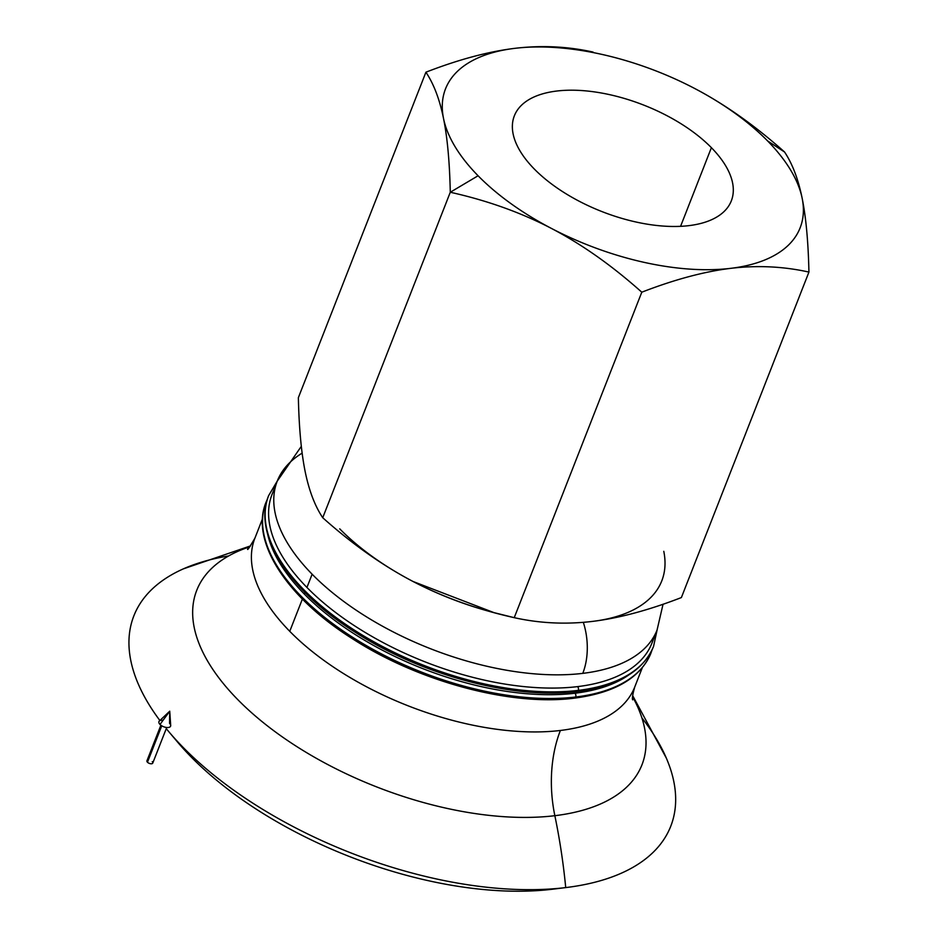 <?xml version="1.0" encoding="UTF-8"?>
<svg xmlns="http://www.w3.org/2000/svg" width="938" height="938" viewBox="0 0 938 938"><rect width="100%" height="100%" fill="white"/><g stroke="black" fill="none" stroke-linecap="round" stroke-linejoin="round"><path stroke-width="1.41" d="M578.265 690.391A206.7 101.468 21.4 0 0 653.563 646.411A206.7 101.468 -158.6 0 1 578.265 690.391A2.72 1.747 -96.9 0 0 577.585 686.616A2.72 1.747 83.1 0 1 578.265 690.391A206.7 101.468 -158.6 0 1 357.003 631.802A206.7 101.468 -158.6 0 1 268.667 495.569A206.7 101.468 21.4 0 0 357.003 631.802A206.7 101.468 21.4 0 0 578.265 690.391A2.72 1.747 83.1 0 1 577.046 691.517A2.72 1.747 -96.9 0 0 578.265 690.391M654.009 636.41A203.98 100.132 -158.6 0 1 577.585 686.616A203.98 100.132 -158.6 0 1 306.937 587.446A203.98 100.132 -158.6 0 1 275.139 487.924M575.662 697.016A206.7 101.468 21.4 0 0 650.972 653.036A206.7 101.468 -158.6 0 1 575.662 697.016A2.72 1.747 -96.9 0 0 574.994 693.229A2.72 1.747 83.1 0 1 575.662 697.016A206.7 101.468 -158.6 0 1 354.412 638.415A206.7 101.468 -158.6 0 1 266.075 502.193A206.7 101.468 21.4 0 0 354.412 638.415A206.7 101.468 21.4 0 0 575.662 697.016A2.72 1.747 83.1 0 1 574.455 698.142A2.72 1.747 -96.9 0 0 575.662 697.016M628.659 675.032A203.98 100.132 -158.6 0 1 574.994 693.229A203.98 100.132 -158.6 0 1 304.346 594.071A203.98 100.132 -158.6 0 1 267.494 533.499A203.98 100.132 21.4 0 0 304.346 594.071L304.991 592.429L304.346 594.071A203.98 100.132 21.4 0 0 574.994 693.229A203.98 100.132 21.4 0 0 628.659 675.032M694.765 88.535L694.765 88.535A190.437 93.483 -158.6 0 1 767.577 140.911L784.567 152.015C754.785 125.434 724.675 104.177 694.226 88.242A190.437 93.483 -158.6 0 1 694.765 88.535L694.226 88.242C724.675 104.177 754.785 125.434 784.567 152.015L767.577 140.911A190.437 93.483 -158.6 0 1 802.154 198.246C798.261 179.181 792.399 163.775 784.567 152.015C792.399 163.775 798.261 179.181 802.154 198.246A190.437 93.483 -158.6 0 1 730.761 268.338C757.341 265.173 783.394 266.415 808.931 272.079C808.275 241.992 806.012 217.382 802.154 198.246C806.012 217.382 808.275 241.992 808.931 272.079C783.394 266.415 757.341 265.173 730.761 268.338A190.437 93.483 -158.6 0 1 551.438 228.426A190.437 93.483 -158.6 0 1 478.087 175.758A190.437 93.483 -158.6 0 1 443.51 118.423C447.379 137.546 449.63 162.157 450.287 192.255L478.087 175.758L450.287 192.255C487.244 200.498 520.965 212.551 551.438 228.426C581.9 244.349 612.01 265.606 641.791 292.199C674.504 279.524 704.168 271.574 730.761 268.338C704.168 271.574 674.504 279.524 641.791 292.199L514.235 617.673C539.76 623.336 565.813 624.579 592.394 621.413C618.998 618.189 648.65 610.228 681.375 597.565L808.931 272.079L681.375 597.565C648.65 610.228 618.998 618.189 592.394 621.413C565.813 624.579 539.76 623.336 514.235 617.673L641.791 292.199C612.01 265.606 581.9 244.349 551.438 228.426C520.965 212.551 487.244 200.498 450.287 192.255L322.731 517.729C314.898 505.981 309.036 490.562 305.143 471.497C309.036 490.562 314.898 505.981 322.731 517.729C352.512 544.31 382.622 565.567 413.072 581.501L412.532 581.22A190.437 93.483 21.4 0 0 413.072 581.501C382.622 565.567 352.512 544.31 322.731 517.729L450.287 192.255C449.63 162.157 447.379 137.546 443.51 118.423A190.437 93.483 -158.6 0 1 514.903 48.33C488.299 51.567 458.647 59.516 425.922 72.191C433.766 83.939 439.629 99.358 443.51 118.423C439.629 99.358 433.766 83.939 425.922 72.191L298.366 397.665C299.023 427.763 301.286 452.374 305.143 471.497C301.286 452.374 299.023 427.763 298.366 397.665L425.922 72.191C458.647 59.516 488.299 51.567 514.903 48.33A190.437 93.483 -158.6 0 1 617.485 58.25A190.437 93.483 -158.6 0 1 694.226 88.242A190.437 93.483 21.4 0 0 514.903 48.33C541.472 45.165 567.537 46.408 593.062 52.071C567.537 46.408 541.472 45.165 514.903 48.33A190.437 93.483 21.4 0 0 443.51 118.423A190.437 93.483 21.4 0 0 478.087 175.758A190.437 93.483 21.4 0 0 551.438 228.426A190.437 93.483 21.4 0 0 730.761 268.338A190.437 93.483 21.4 0 0 802.154 198.246A190.437 93.483 21.4 0 0 767.577 140.911A190.437 93.483 21.4 0 0 694.226 88.242M534.273 168.992A116.523 57.195 21.4 0 0 647.513 224.217A116.523 57.195 21.4 0 0 731.323 200.849A116.523 57.195 21.4 0 0 711.391 147.676L680.578 226.328L711.391 147.676A116.523 57.195 21.4 0 0 598.151 92.452A116.523 57.195 21.4 0 0 514.352 115.82A116.523 57.195 21.4 0 0 534.273 168.992A116.523 57.195 -158.6 0 1 556.797 91.033A116.523 57.195 -158.6 0 1 711.391 147.676A116.523 57.195 -158.6 0 1 688.867 225.648A116.523 57.195 -158.6 0 1 534.273 168.992M582.779 673.367A54.404 34.999 -96.9 0 0 583.33 622.34A54.404 34.999 83.1 0 1 582.779 673.367A203.98 100.132 -158.6 0 1 312.131 574.208A203.98 100.132 21.4 0 0 582.779 673.367A203.98 100.132 21.4 0 0 657.081 629.973A203.98 100.132 -158.6 0 1 582.779 673.367M301.321 446.347L277.249 481.124A203.98 100.132 21.4 0 0 312.131 574.208A203.98 100.132 -158.6 0 1 277.249 481.124A203.98 100.132 -158.6 0 1 302.142 453.148M277.249 481.124L272.067 494.361A203.98 100.132 21.4 0 0 306.937 587.446L312.131 574.208L306.937 587.446A203.98 100.132 21.4 0 0 577.585 686.616A203.98 100.132 21.4 0 0 651.898 643.21L657.081 629.973L663.049 604.224M289.748 631.309L302.388 599.042L289.748 631.309A203.98 100.132 -158.6 0 1 254.878 538.224A203.98 100.132 21.4 0 0 289.748 631.309A203.98 100.132 21.4 0 0 560.396 730.468A203.98 100.132 -158.6 0 1 289.748 631.309M554.85 815.697A108.82 70.01 83.1 0 1 560.396 730.468A108.82 70.01 -96.9 0 0 554.85 815.697A239.096 117.367 -158.6 0 1 252.322 713.372A239.096 117.367 -158.6 0 1 249.895 546.748A239.096 117.367 21.4 0 0 252.322 713.372A239.096 117.367 21.4 0 0 554.85 815.697A435.279 280.04 83.1 0 1 565.72 887.594A435.279 280.04 -96.9 0 0 554.85 815.697A239.096 117.367 21.4 0 0 632.564 696.711A239.096 117.367 -158.6 0 1 554.85 815.697M250.61 545.869L183.367 568.862A288.318 141.532 21.4 0 0 159.882 720.501A288.318 141.532 -158.6 0 1 228.649 555.953M552.201 889.259A272.102 133.583 -158.6 0 1 191.164 756.978L183.156 747.422A288.318 141.532 -158.6 0 1 168.723 731.593A288.318 141.532 -158.6 0 1 166.261 728.638A288.318 141.532 21.4 0 0 183.156 747.422A288.318 141.532 21.4 0 0 565.72 887.594A288.318 141.532 -158.6 0 1 183.156 747.422L191.164 756.978A272.102 133.583 21.4 0 0 552.201 889.259A272.102 133.583 21.4 0 0 552.974 889.165L566.54 887.489A288.318 141.532 -158.6 0 1 565.72 887.594A288.318 141.532 21.4 0 0 666.343 758.139L632.646 695.586M641.909 717.91A288.318 141.532 -158.6 0 1 566.54 887.489M168.723 731.593L177.528 742.028A272.102 133.583 21.4 0 0 191.164 756.978A272.102 133.583 -158.6 0 1 173.307 736.881M267.482 498.934L266.075 502.193C250.047 540.124 285.328 596.298 351.562 638.168C417.809 681.398 511.011 706.513 574.455 698.142A2.72 1.747 83.1 0 1 573.259 697.649A203.98 100.132 -158.6 0 1 302.611 598.479M277.308 480.983L268.667 495.569C252.639 533.511 287.931 589.674 354.154 631.544C420.412 674.785 513.602 699.889 577.046 691.517A2.72 1.747 83.1 0 1 575.85 691.025A203.98 100.132 -158.6 0 1 305.213 591.855M632.681 699.854C631.954 698.775 632.634 694.519 634.709 687.073A203.98 100.132 -158.6 0 1 560.396 730.468A203.98 100.132 21.4 0 0 634.709 687.073L642.331 667.622M663.787 551.321A190.437 93.483 -158.6 0 1 592.394 621.413A190.437 93.483 21.4 0 0 663.787 551.321M491.747 612.022A190.437 93.483 -158.6 0 1 413.072 581.501A190.437 93.483 -158.6 0 1 339.72 528.833M617.485 58.25L615.551 57.734M413.072 581.501C443.545 597.365 477.266 609.43 514.235 617.673L493.974 612.631L413.072 581.501A190.437 93.483 21.4 0 0 489.812 611.506L493.974 612.631M169.743 711.192L160.011 724.453A6.261 3.072 21.4 0 0 166.741 727.501A6.261 3.072 21.4 0 0 170.693 725.461L169.743 711.192L169.52 723.315A6.261 3.072 -158.6 0 1 168.312 727.501A6.261 3.072 -158.6 0 1 160.011 724.453L169.743 711.192L159.343 721.017A6.261 3.072 21.4 0 0 160.011 724.453A6.261 3.072 -158.6 0 1 163.06 720.29M160.879 725.215L146.938 760.812A3.131 1.536 21.4 0 0 147.465 762.231L161.746 725.801L147.465 762.231A3.131 1.536 21.4 0 0 150.514 763.72A3.131 1.536 21.4 0 0 152.765 763.086L166.706 727.501M152.226 761.668A3.131 1.536 -158.6 0 1 151.616 763.755A3.131 1.536 -158.6 0 1 147.465 762.231A3.131 1.536 -158.6 0 1 148.298 760.12M577.046 691.517C617.673 686.182 643.187 671.139 653.563 646.411L657.139 629.832M574.455 698.142C615.082 692.795 640.584 677.764 650.972 653.036L652.145 649.682M262.499 518.773L254.878 538.224C249.531 547.335 247.14 550.911 247.679 548.965"/></g></svg>
